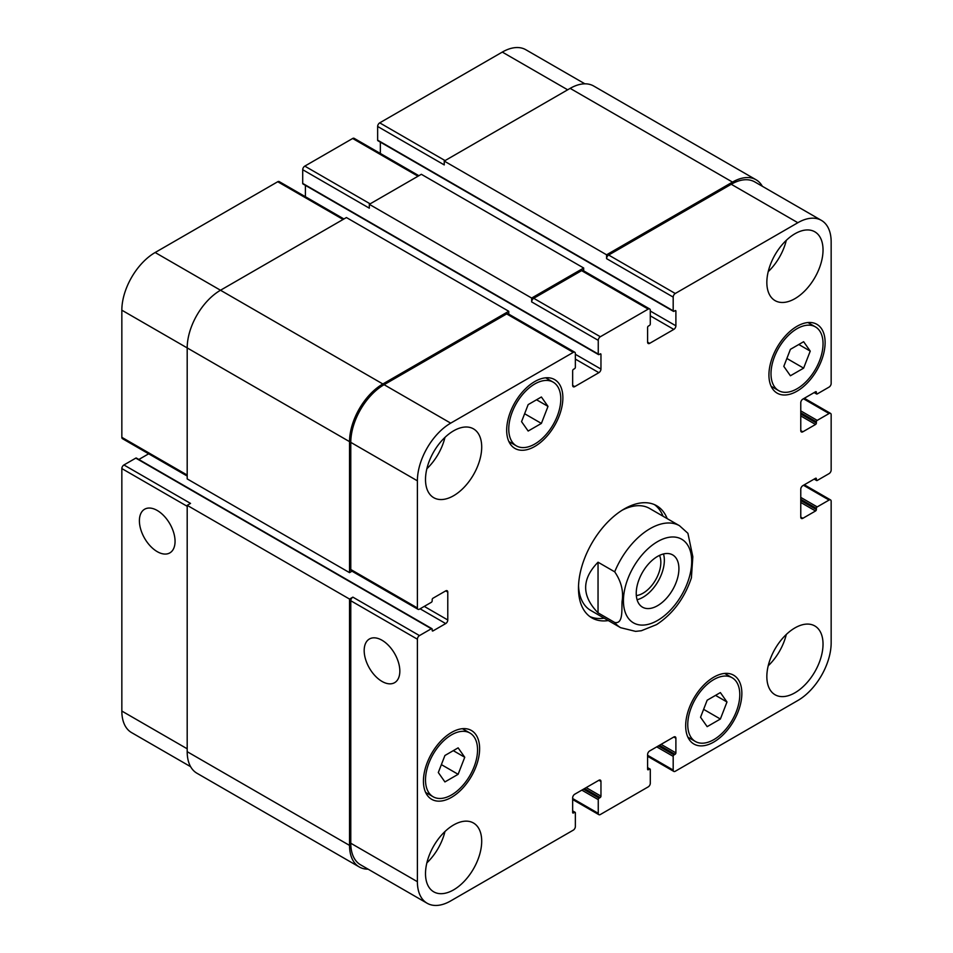 <?xml version="1.0" encoding="UTF-8"?>
<svg xmlns="http://www.w3.org/2000/svg" width="953" height="953" viewBox="0 0 953 953"><rect width="100%" height="100%" fill="white"/><g stroke="black" fill="none" stroke-linecap="round" stroke-linejoin="round"><path stroke-width="1.43" d="M637.08 599.711A30.174 17.416 120 0 0 658.094 581.342A30.174 17.416 120 0 0 663.502 553.955M636.33 595.577A25.219 14.557 120 0 0 660.834 562.341A25.219 14.557 120 0 0 659.536 555.385M636.235 593.362A30.174 17.416 -60 0 1 649.41 562.997A30.174 17.416 -60 0 1 672.663 554.908A30.174 17.416 -60 0 1 672.663 589.752A30.174 17.416 -60 0 1 642.489 607.168A30.174 17.416 -60 0 1 636.235 593.362M598.043 562.21L614.697 571.824C621.237 581.39 623.703 591.253 622.083 601.414C621.57 609.551 623.381 624.322 614.697 622.464L598.043 612.85L598.043 562.21C581.533 579.09 581.533 595.97 598.043 612.85M691.39 577.852L692.831 556.755L687.911 533.299L679.513 525.734A58.872 33.986 120 0 0 650.077 528.653A58.872 33.986 120 0 0 614.697 571.824M654.497 504.649A64.756 37.381 -60 0 1 663.038 516.216M604.166 618.187A64.756 37.381 -60 0 1 589.883 616.579M608.324 620.582A64.756 37.381 -60 0 1 591.896 617.901A64.756 37.381 -60 0 1 581.973 566.011A64.756 37.381 -60 0 1 624.275 508.938A64.756 37.381 -60 0 1 656.653 505.733A64.756 37.381 -60 0 1 667.195 518.623M622.142 510.236A58.872 33.986 -60 0 1 649.541 508.425L679.513 525.734M614.697 622.464A58.872 33.986 120 0 0 620.641 627.693L590.681 610.396A58.872 33.986 -60 0 1 578.531 585.761M157.233 551.644A25.219 14.557 60 0 1 140.758 529.427A25.219 14.557 60 0 1 144.618 509.224A25.219 14.557 60 0 1 169.837 523.781A25.219 14.557 60 0 1 169.837 552.895A25.219 14.557 60 0 1 157.233 551.644M382.01 681.419A25.219 14.557 60 0 1 365.535 659.202A25.219 14.557 60 0 1 369.407 638.998A25.219 14.557 60 0 1 394.613 653.555A25.219 14.557 60 0 1 394.613 682.67A25.219 14.557 60 0 1 382.01 681.419M431.923 628.682A1.179 0.679 120 0 0 431.34 628.742L419.475 635.591A2.942 1.703 120 0 0 417.39 639.201L417.39 881.692A47.09 27.184 120 0 0 427.147 903.253A47.09 27.184 120 0 0 450.698 900.919L573.277 830.146A2.942 1.703 120 0 0 575.362 826.537L575.362 812.838A1.179 0.679 120 0 0 574.528 812.361L573.492 812.957A1.179 0.679 -60 0 1 572.658 812.48L572.658 797.816A2.942 1.703 -60 0 1 574.742 794.218L598.877 780.281A2.942 1.703 -60 0 1 600.354 780.126A2.942 1.703 -60 0 1 600.962 781.472L600.962 796.136A1.179 0.679 -60 0 1 600.128 797.578L599.092 798.185A1.179 0.679 120 0 0 598.258 799.627L598.258 813.326A2.942 1.703 120 0 0 598.865 814.672A2.942 1.703 120 0 0 600.342 814.517L648.207 786.88A2.942 1.703 120 0 0 650.291 783.283L650.291 769.583A1.179 0.679 120 0 0 649.458 769.095L648.421 769.702A1.179 0.679 -60 0 1 647.587 769.226L647.587 754.562A2.942 1.703 -60 0 1 649.66 750.952L673.807 737.014A2.942 1.703 -60 0 1 675.284 736.872A2.942 1.703 -60 0 1 675.891 738.218L675.891 752.882A1.179 0.679 -60 0 1 675.058 754.323L674.021 754.919A1.179 0.679 120 0 0 673.187 756.36L673.187 770.06A2.942 1.703 120 0 0 673.795 771.406A2.942 1.703 120 0 0 675.26 771.263L797.852 700.491A47.09 27.184 120 0 0 831.159 642.81L831.159 501.254A2.942 1.703 120 0 0 830.539 499.908A2.942 1.703 120 0 0 829.074 500.051L817.209 506.901A1.179 0.679 120 0 0 816.376 508.342L816.376 509.545A1.179 0.679 -60 0 1 815.542 510.987L802.843 518.313A2.942 1.703 -60 0 1 801.378 518.468A2.942 1.703 -60 0 1 800.77 517.122L800.77 489.234A2.942 1.703 -60 0 1 802.843 485.637L815.542 478.299A1.179 0.679 -60 0 1 816.376 478.787L816.376 479.99A1.179 0.679 120 0 0 817.209 480.467L829.074 473.617A2.942 1.703 120 0 0 831.159 470.008L831.159 414.734A2.942 1.703 120 0 0 830.539 413.388A2.942 1.703 120 0 0 829.074 413.531L817.209 420.38A1.179 0.679 120 0 0 816.376 421.822L816.376 423.025A1.179 0.679 -60 0 1 815.542 424.466L802.843 431.804A2.942 1.703 -60 0 1 801.378 431.947A2.942 1.703 -60 0 1 800.77 430.601L800.77 402.714A2.942 1.703 -60 0 1 802.843 399.116L815.542 391.778A1.179 0.679 -60 0 1 816.376 392.267L816.376 393.47A1.179 0.679 120 0 0 817.209 393.946L829.074 387.097A2.942 1.703 120 0 0 831.159 383.487L831.159 241.943A47.09 27.184 120 0 0 821.403 220.381A47.09 27.184 120 0 0 797.852 222.716L675.26 293.488A2.942 1.703 120 0 0 673.187 297.098L673.187 310.797A1.179 0.679 120 0 0 674.021 311.274L675.058 310.666A1.179 0.679 -60 0 1 675.891 311.154L675.891 325.807A2.942 1.703 -60 0 1 673.807 329.416L649.66 343.354A2.942 1.703 -60 0 1 648.195 343.497A2.942 1.703 -60 0 1 647.587 342.151L647.587 327.498A1.179 0.679 -60 0 1 648.421 326.057L649.458 325.449A1.179 0.679 120 0 0 650.291 324.008L650.291 310.309A2.942 1.703 120 0 0 649.684 308.963A2.942 1.703 120 0 0 648.207 309.106L600.342 336.743A2.942 1.703 120 0 0 598.258 340.352L598.258 354.051A1.179 0.679 120 0 0 599.092 354.528L600.128 353.932A1.179 0.679 -60 0 1 600.962 354.409L600.962 369.073A2.942 1.703 -60 0 1 598.877 372.671L574.742 386.62A2.942 1.703 -60 0 1 573.265 386.763A2.942 1.703 -60 0 1 572.658 385.417L572.658 370.753A1.179 0.679 -60 0 1 573.492 369.311L574.528 368.716A1.179 0.679 120 0 0 575.362 367.274L575.362 353.575A2.942 1.703 120 0 0 574.754 352.217A2.942 1.703 120 0 0 573.277 352.372L450.698 423.144A47.09 27.184 120 0 0 417.39 480.824L417.39 607.954A2.942 1.703 120 0 0 417.998 609.301A2.942 1.703 120 0 0 419.475 609.158L431.34 602.308A1.179 0.679 120 0 0 432.174 600.866L432.174 599.663A1.179 0.679 -60 0 1 432.996 598.222L445.694 590.896A2.942 1.703 -60 0 1 447.171 590.753A2.942 1.703 -60 0 1 447.779 592.099L447.779 619.974A2.942 1.703 -60 0 1 445.694 623.584L432.996 630.91A1.179 0.679 -60 0 1 432.174 630.433L432.174 629.23A1.179 0.679 120 0 0 431.923 628.682L136.374 458.059A1.179 0.679 120 0 0 135.791 458.119L123.926 464.969A2.942 1.703 120 0 0 121.841 468.566L121.841 711.057A47.09 27.184 120 0 0 131.597 732.619L190.636 766.7M148.668 453.807L138.84 459.477M343.95 218.976L279.205 181.594A2.942 1.703 120 0 0 277.74 181.737L155.148 252.509A47.09 27.184 120 0 0 121.841 310.19L121.841 437.332A2.942 1.703 120 0 0 122.46 438.678L187.193 476.047M305.413 185.382L305.413 196.723M418.879 175.709L354.135 138.328A2.942 1.703 120 0 0 352.658 138.483L304.793 166.12A2.942 1.703 120 0 0 302.709 169.717L302.709 183.417A1.179 0.679 120 0 0 302.959 183.953L598.496 354.587M380.342 142.116L380.342 153.469M584.892 83.828L525.853 49.747A47.09 27.184 120 0 0 502.302 52.081L379.723 122.854A2.942 1.703 120 0 0 377.638 126.463L377.638 140.162A1.179 0.679 120 0 0 377.876 140.699L673.426 311.333M528.165 431.042L521.553 421.643L528.165 404.608L541.387 396.984L547.999 406.383L541.387 423.418L528.165 431.042M541.387 423.418L524.626 413.733M547.999 406.383L536.551 399.772M790.406 375.768L783.807 366.369L790.406 349.334L803.629 341.71L810.241 351.109L803.629 368.144L790.406 375.768M803.629 368.144L786.868 358.459M810.241 351.109L798.793 344.498M707.162 726.651L700.55 717.252L707.162 700.217L720.373 692.581L726.984 701.992L720.373 719.027L707.162 726.651M720.373 719.027L703.624 709.342M726.984 701.992L715.536 695.38M444.92 781.925L438.309 772.526L444.92 755.491L458.131 747.855L464.742 757.266L458.131 774.301L444.92 781.925M458.131 774.301L441.37 764.616M464.742 757.266L453.294 750.654M771.001 373.755A36.798 21.24 120 0 0 778.625 390.599A36.798 21.24 120 0 0 815.423 369.359A36.798 21.24 120 0 0 815.423 326.879A36.798 21.24 120 0 0 787.071 336.731A36.798 21.24 120 0 0 771.001 373.755M768.928 374.958A39.74 22.943 -60 0 1 786.273 334.968A39.74 22.943 -60 0 1 816.888 324.33A39.74 22.943 -60 0 1 816.888 370.205A39.74 22.943 -60 0 1 777.148 393.148A39.74 22.943 -60 0 1 768.928 374.958M508.759 429.029A36.798 21.24 120 0 0 516.383 445.873A36.798 21.24 120 0 0 553.169 424.633A36.798 21.24 120 0 0 553.169 382.153A36.798 21.24 120 0 0 524.817 392.005A36.798 21.24 120 0 0 508.759 429.029M506.674 430.232A39.74 22.943 -60 0 1 524.019 390.242A39.74 22.943 -60 0 1 554.646 379.604A39.74 22.943 -60 0 1 554.646 425.479A39.74 22.943 -60 0 1 514.906 448.422A39.74 22.943 -60 0 1 506.674 430.232M425.503 779.911A36.798 21.24 120 0 0 433.127 796.756A36.798 21.24 120 0 0 469.924 775.516A36.798 21.24 120 0 0 469.924 733.024A36.798 21.24 120 0 0 441.573 742.887A36.798 21.24 120 0 0 425.503 779.911M423.43 781.115A39.74 22.943 -60 0 1 440.774 741.124A39.74 22.943 -60 0 1 471.39 730.475A39.74 22.943 -60 0 1 471.39 776.361A39.74 22.943 -60 0 1 431.661 799.305A39.74 22.943 -60 0 1 423.43 781.115M687.756 724.637A36.798 21.24 120 0 0 695.368 741.482A36.798 21.24 120 0 0 732.166 720.242A36.798 21.24 120 0 0 732.166 677.762A36.798 21.24 120 0 0 703.814 687.613A36.798 21.24 120 0 0 687.756 724.637M685.672 725.841A39.74 22.943 -60 0 1 703.016 685.85A39.74 22.943 -60 0 1 733.631 675.212A39.74 22.943 -60 0 1 733.631 721.087A39.74 22.943 -60 0 1 693.903 744.031A39.74 22.943 -60 0 1 685.672 725.841M766.843 282.433A39.74 22.943 -60 0 1 784.188 242.443A39.74 22.943 -60 0 1 814.803 231.793A39.74 22.943 -60 0 1 814.803 277.68A39.74 22.943 -60 0 1 775.075 300.624A39.74 22.943 -60 0 1 766.843 282.433M766.843 676.57A39.74 22.943 -60 0 1 784.188 636.58A39.74 22.943 -60 0 1 814.803 625.942A39.74 22.943 -60 0 1 814.803 671.817A39.74 22.943 -60 0 1 775.075 694.761A39.74 22.943 -60 0 1 766.843 676.57M425.503 479.502A39.74 22.943 -60 0 1 442.847 439.512A39.74 22.943 -60 0 1 473.474 428.862A39.74 22.943 -60 0 1 473.474 474.749A39.74 22.943 -60 0 1 433.734 497.692A39.74 22.943 -60 0 1 425.503 479.502M425.503 873.639A39.74 22.943 -60 0 1 442.847 833.649A39.74 22.943 -60 0 1 473.474 823.011A39.74 22.943 -60 0 1 473.474 868.886A39.74 22.943 -60 0 1 433.734 891.829A39.74 22.943 -60 0 1 425.503 873.639M768.201 271.665A39.74 22.943 120 0 0 786.296 240.335M768.201 665.802A39.74 22.943 120 0 0 786.296 634.472M426.873 468.733A39.74 22.943 120 0 0 444.956 437.403M426.873 862.87A39.74 22.943 120 0 0 444.956 831.54M427.147 903.253L360.544 864.8A47.09 27.184 -60 0 1 350.787 843.238L350.787 600.747A2.942 1.703 -60 0 1 352.872 597.138L419.475 635.591M606.584 254.796L732.5 182.094A47.09 27.184 -60 0 1 756.051 179.76L593.707 86.032A47.09 27.184 120 0 0 570.156 88.367L444.241 161.069L606.584 254.796L606.584 258.644A2.942 1.703 -60 0 1 608.657 255.035L731.249 184.263A47.09 27.184 -60 0 1 754.8 181.928L821.403 220.381M531.655 298.051L583.689 268.019L421.345 174.292L369.311 204.323L531.655 298.051L531.655 301.898A2.942 1.703 -60 0 1 533.74 298.289L581.604 270.652A2.942 1.703 -60 0 1 583.081 270.509L649.684 308.963M417.998 609.301L351.395 570.847A2.942 1.703 -60 0 1 350.787 569.501L350.787 442.371A47.09 27.184 -60 0 1 384.095 384.69L506.674 313.918A2.942 1.703 -60 0 1 508.152 313.775L574.754 352.217M368.108 869.172A47.09 27.184 -60 0 1 359.293 866.968A47.09 27.184 -60 0 1 349.537 845.406L349.537 599.068L352.872 597.138M352.002 571.204L349.537 572.634L349.537 441.644A47.09 27.184 -60 0 1 382.844 383.976L508.759 311.274L508.759 314.121M583.689 268.019L583.689 270.866M756.051 179.76A47.09 27.184 -60 0 1 762.364 186.3M123.926 464.969L190.529 503.41L187.193 505.34L187.193 751.679A47.09 27.184 120 0 0 196.949 773.24L359.293 866.968M508.759 311.274L346.416 217.546L220.5 290.248A47.09 27.184 120 0 0 187.193 347.928L187.193 478.906L349.537 572.634M369.311 204.323L369.311 208.171L302.709 169.717M444.241 161.069L444.241 164.917L377.638 126.463M187.193 505.34L349.537 599.068M657.57 541.626A48.269 27.875 120 0 0 628.015 617.818A48.269 27.875 120 0 0 687.137 583.677A48.269 27.875 120 0 0 657.57 541.626M350.787 843.238L417.39 881.692M598.877 780.281L600.962 781.472M572.658 798.543L598.258 813.326M673.807 737.014L675.891 738.218M647.587 755.276L673.187 770.06M803.474 485.268L829.074 500.051M800.77 517.122L802.843 518.313M803.474 398.759L829.074 413.531M800.77 430.601L802.843 431.804M731.249 184.263L797.852 222.716M608.657 255.035L675.26 293.488M606.584 258.644L673.187 297.098M650.291 315.836L673.807 329.416M650.291 311.035L675.891 325.807M647.587 342.151L649.66 343.354M581.604 270.652L648.207 309.106M533.74 298.289L600.342 336.743M531.655 301.898L598.258 340.352M575.362 359.102L598.877 372.671M575.362 354.29L600.962 369.073M572.658 385.417L574.742 386.62M506.674 313.918L573.277 352.372M384.095 384.69L450.698 423.144M350.787 442.371L417.39 480.824M350.787 569.501L417.39 607.954M445.694 590.896L447.779 592.099M424.264 606.394L447.779 619.974M420.094 608.8L445.694 623.584M350.787 600.747L417.39 639.201M187.193 748.796L121.841 711.057M567.666 89.808L502.302 52.081M445.075 160.592L379.723 122.854M418.01 176.21L352.658 138.483M370.145 203.847L304.793 166.12M343.092 219.464L277.74 181.737M382.844 383.976L155.148 252.509M349.537 441.644L121.841 310.19M187.193 475.059L121.841 437.332M187.193 506.305L121.841 468.566M600.128 353.932L600.962 354.409M302.709 183.417L598.258 354.051M675.058 310.666L675.891 311.154M377.638 140.162L673.187 310.797M570.156 88.367L732.5 182.094M814.505 392.386L816.376 393.47M815.542 391.778L816.376 392.267M800.77 415.937L815.542 424.466M800.77 414.019L816.376 423.025M800.77 412.816L816.376 421.822M800.77 410.886L817.209 420.38M814.505 478.906L816.376 479.99M815.542 478.299L816.376 478.787M800.77 502.457L815.542 510.987M800.77 500.528L816.376 509.545M800.77 499.336L816.376 508.342M800.77 497.406L817.209 506.901M656.736 746.866L673.187 756.36M658.404 745.913L674.021 754.919M659.452 745.306L675.058 754.323M661.108 744.353L675.891 752.882M647.587 769.226L648.421 769.702M647.587 768.023L649.458 769.095M581.818 790.132L598.258 799.627M583.474 789.167L599.092 798.185M584.523 788.572L600.128 797.578M586.19 787.607L600.962 796.136M572.658 812.48L573.492 812.957M572.658 811.277L574.528 812.361M187.193 751.679L349.537 845.406M135.791 458.119L431.34 628.742M432.174 630.433L432.996 630.91M620.641 627.693L635.603 631.374L641.333 630.743L656.51 624.632C672.901 613.899 684.54 598.27 691.437 577.732M815.423 326.879L807.918 322.543M778.625 390.599L771.12 386.275M553.169 382.153L545.664 377.817M516.383 445.873L508.878 441.549M469.924 733.024L462.419 728.7M433.127 796.756L425.622 792.419M732.166 677.762L724.661 673.426M695.368 741.482L687.863 737.145M598.865 814.672L572.658 799.531M673.795 771.406L647.587 756.277M830.539 499.908L804.332 484.779M830.539 413.388L804.332 398.259M814.16 392.588L816.626 394.006M814.16 479.097L816.626 480.526M647.587 767.618L650.041 769.047M572.658 810.884L575.124 812.301"/></g></svg>
